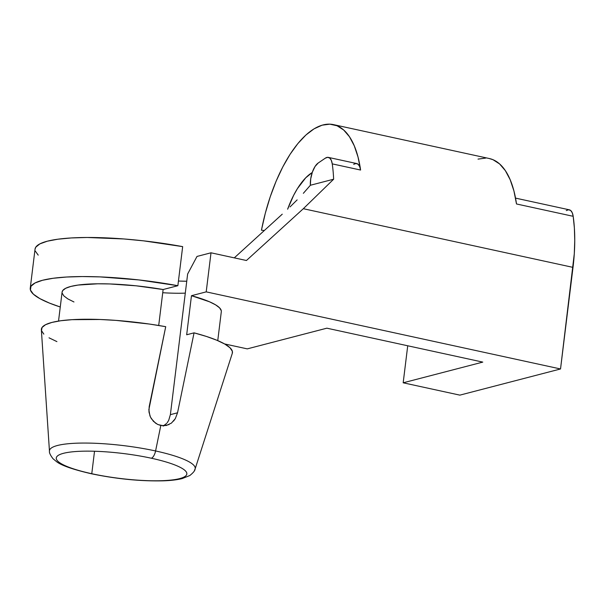 <?xml version="1.0" encoding="UTF-8"?>
<svg xmlns="http://www.w3.org/2000/svg" width="605" height="605" viewBox="0 0 605 605"><rect width="100%" height="100%" fill="white"/><g stroke="black" fill="none" stroke-linecap="round" stroke-linejoin="round"><path stroke-width="0.91" d="M194.47 470.153A73.417 14.028 -173 0 0 155.583 450.959A8.024 3.426 102.3 0 1 151.341 458.227A65.771 12.569 7 0 1 179.662 478.615A65.771 12.569 7 0 1 91.771 473.715A8.024 3.426 102.3 0 1 91.098 473.7A8.024 3.426 -77.7 0 0 91.771 473.715A65.771 12.569 7 0 1 56.273 457.955A65.771 12.569 7 0 1 151.341 458.227A65.771 12.569 7 0 1 186.839 473.987A65.771 12.569 7 0 1 91.771 473.715L94.524 451.254L91.771 473.715A65.771 12.569 7 0 1 63.449 453.327A65.771 12.569 7 0 1 151.341 458.227A8.024 3.426 -77.7 0 0 155.583 450.959A73.417 14.028 7 0 1 195.09 469.049C195.037 470.584 193.267 472.755 189.788 475.545L182.12 478.6C177.061 479.841 170.723 480.589 163.1 480.839C140.33 481.338 116.334 478.963 91.128 473.707C73.084 469.525 61.589 465.525 56.643 461.728L53.036 458.749C50.336 455.202 49.141 452.676 49.459 451.164A73.417 14.028 7 0 1 155.583 450.959L160.809 425.504L155.583 450.959A73.417 14.028 -173 0 0 49.708 449.833M169.029 424.574L163.622 425.807L158.079 424.604L155.515 423.129L151.356 418.705L149.957 415.922L148.845 409.759L165.717 326.685A96.248 18.392 -173 0 0 41.359 329.884L49.459 451.164M195.09 469.049L232.297 353.328A96.248 18.392 -173 0 0 194.061 332.848L177.537 412.799L175.321 418.615L173.567 421.072M403.18 382.799L459.868 395.133L403.18 382.799L482.775 362.108L326.874 328.182L482.775 362.108L403.18 382.799L407.725 345.78L403.18 382.799M186.756 281.234L178.437 281.045A81.811 15.632 -173 0 0 186.756 281.234M217.755 340.623L221.317 311.643A80.208 15.322 -173 0 0 191.467 295.701L206.207 291.867L211.009 252.799L246.439 260.505L211.009 252.799L197.003 256.437L211.009 252.799L206.207 291.867L191.467 295.701L186.673 334.769L194.061 332.848L177.537 412.799L170.376 414.659L187.641 273.997L197.003 256.437L187.641 273.997L170.376 414.659L177.537 412.799L175.321 418.615L171.449 423.084L166.39 425.496L160.809 425.504L157.542 424.355L153.451 421.36L150.471 417.102L148.966 411.982L149.193 406.628L165.717 326.685L149.375 324.046L116.047 320.393L100.097 319.493L72.033 319.667L60.78 320.741L51.871 322.435L45.564 324.696L42.07 327.456L41.48 330.632L43.825 334.119M282.263 214.178L234.286 257.866L282.263 214.178M353.668 164.341L356.005 163.486L358.069 164.235L359.65 166.496L360.595 170.043L358.016 156.998L354.273 145.805L349.456 136.73L343.685 130.007L337.098 125.779L329.846 124.161L322.11 125.182L314.071 128.827L305.918 135.006L297.864 143.566L290.082 154.298L282.769 166.957L276.099 181.235L270.231 196.784L265.308 213.232L261.451 230.187L264.302 230.535L261.451 230.187A112.288 47.961 102.3 0 1 333.431 124.615A112.288 47.961 102.3 0 1 360.595 170.043L332.251 163.879A112.288 47.961 102.3 0 1 333.635 179.216L303.332 208.702L573.011 267.38A112.288 47.961 -77.7 0 0 573.185 216.31L516.496 203.968A112.288 47.961 -77.7 0 0 489.339 158.54L333.431 124.615M62.088 292.147L62.761 290.513L65.688 288.282L70.838 286.445L78.06 285.061L97.829 283.798L109.785 283.949L136.133 285.81L163.123 289.53L158.707 325.482L163.123 289.53L177.862 285.704L182.665 246.628A112.288 21.455 -173 0 0 35.045 249.109L30.25 288.184A112.288 21.455 7 0 1 177.862 285.704L138.749 279.911L99.999 276.893L82.31 276.553L66.512 277.022L53.096 278.277L42.494 280.281L35.045 282.966L30.976 286.256L30.431 290.045L33.419 294.204L39.839 298.605L49.497 303.113L60.266 307A112.288 21.455 7 0 1 30.25 288.184M58.534 321.073L62.096 292.094A80.208 15.322 -173 0 1 163.123 289.53L177.862 285.704L182.665 246.628L143.544 240.843L123.813 238.952L87.112 237.485L71.307 237.946L57.891 239.202L47.288 241.206L39.839 243.898L35.778 247.188L35.037 249.192M73.961 301.971L67.821 298.893L63.843 295.898L62.133 293.077M56.915 341.613L49.02 337.817M38.213 255.129L35.226 250.969M221.271 310.66L219.57 307.839L215.592 304.844L209.451 301.766L191.467 295.701L186.673 334.769L194.061 332.848L206.547 336.486L216.9 340.267L224.795 344.056L229.991 347.762L232.335 351.248L232.275 353.388M168.682 420.384L170.376 414.659L168.682 420.384L167.192 422.751L168.682 420.384M163.108 426.117L166.662 423.394M326.874 328.182L247.271 348.873L224.576 343.935L247.271 348.873L326.874 328.182M206.207 291.867L560.533 368.967L459.868 395.133L560.533 368.967L206.207 291.867M287.625 209.209A65.771 28.095 102.3 0 1 312.225 172.523L305.722 177.802L297.441 188.586L293.614 195.37L287.625 209.209M297.138 199.892L290.06 206.887L297.138 199.892M328.364 157.391L356.716 163.554A16.04 6.852 -77.7 0 1 360.595 170.043L332.251 163.879A16.04 6.852 102.3 0 0 328.364 157.391A16.04 6.852 102.3 0 0 325.324 158.17L318.207 163.002L325.324 158.17L327.66 157.323L329.725 158.064L331.306 160.325L332.251 163.879A112.288 47.961 102.3 0 1 333.635 179.216L310.373 185.259L303.347 193.32L310.373 185.259L333.635 179.216L303.332 208.702L573.011 267.38L560.533 368.967L574.289 253.775L574.75 240.586L574.379 228.032L573.185 216.31A16.04 6.852 -77.7 0 0 569.305 209.814L515.528 198.115M246.439 260.505L303.332 208.702L246.439 260.505M566.265 210.601L568.602 209.754L570.666 210.495L572.247 212.756L573.185 216.31L516.496 203.968L513.917 190.923L510.174 179.723L505.364 170.655L499.586 163.925L492.999 159.705L489.195 158.51M162.73 292.729A65.771 12.569 -173 0 0 185.296 293.138A65.771 12.569 7 0 1 162.73 292.729M478.011 159.107L485.747 158.087M310.373 185.259L310.72 178.755L312.377 172.1L315.031 166.504L318.207 163.002A16.04 6.852 102.3 0 0 310.373 185.259"/></g></svg>
